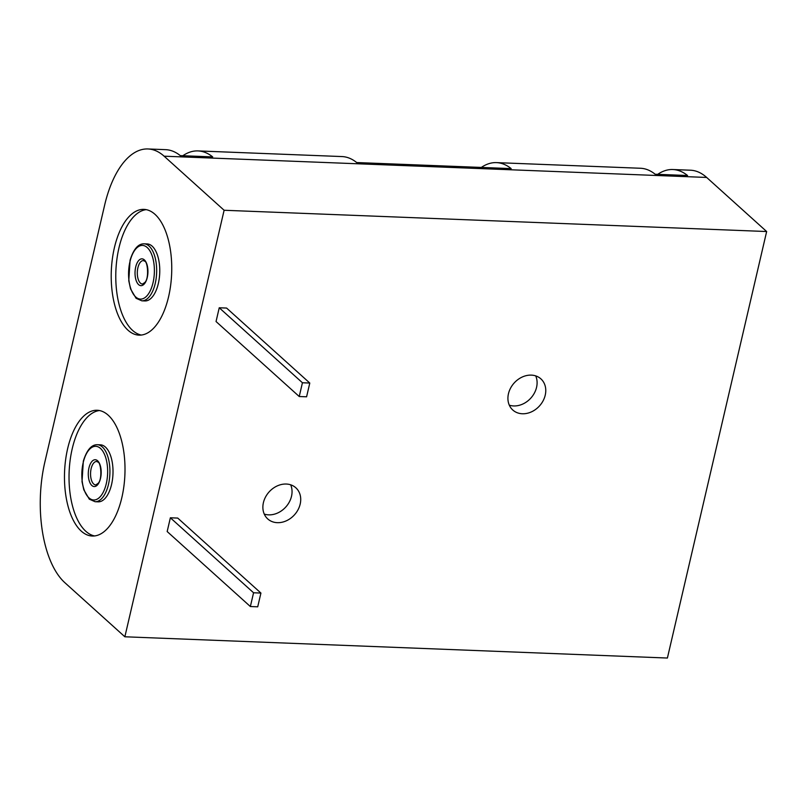 <?xml version="1.0" encoding="UTF-8"?>
<svg xmlns="http://www.w3.org/2000/svg" width="807" height="807" viewBox="0 0 807 807"><rect width="100%" height="100%" fill="white"/><g stroke="black" fill="none" stroke-linecap="round" stroke-linejoin="round"><path stroke-width="1.21" d="M81.245 531.107A62.926 30.202 -87.8 0 0 92.27 536.03A62.926 30.202 -87.8 0 0 123.905 486.197A62.926 30.202 -87.8 0 0 108.219 415.202A62.926 30.202 -87.8 0 0 97.203 410.269A62.926 30.202 -87.8 0 0 65.569 460.111A62.926 30.202 -87.8 0 0 81.245 531.107M99.473 410.541A62.926 30.202 -87.8 0 0 69.846 462.623A62.926 30.202 -87.8 0 0 85.814 531.278A62.926 30.202 -87.8 0 0 94.56 535.939M128 330.204A62.926 30.202 -87.8 0 0 139.016 335.137A62.926 30.202 -87.8 0 0 170.65 285.295A62.926 30.202 -87.8 0 0 154.974 214.309A62.926 30.202 -87.8 0 0 143.949 209.376A62.926 30.202 -87.8 0 0 112.314 259.218A62.926 30.202 -87.8 0 0 128 330.204M146.218 209.649A62.926 30.202 -87.8 0 0 116.591 261.73A62.926 30.202 -87.8 0 0 132.56 330.386A62.926 30.202 -87.8 0 0 141.306 335.046M535.707 375.891A20.972 17.088 -48 0 1 532.499 396.055A20.972 17.088 -48 0 1 513.676 405.941A20.972 17.088 -48 0 1 509.308 405.175M531.339 375.124A20.972 17.088 -48 0 1 540.892 378.866A20.972 17.088 -48 0 1 543.101 400.807A20.972 17.088 -48 0 1 522.351 413.759A20.972 17.088 -48 0 1 512.798 410.027A20.972 17.088 -48 0 1 510.589 388.086A20.972 17.088 -48 0 1 531.339 375.124M290.661 484.805A20.972 17.088 -48 0 1 287.453 504.97A20.972 17.088 -48 0 1 268.63 514.856A20.972 17.088 -48 0 1 264.262 514.089M286.293 484.039A20.972 17.088 -48 0 1 295.836 487.781A20.972 17.088 -48 0 1 298.055 509.721A20.972 17.088 -48 0 1 277.305 522.674A20.972 17.088 -48 0 1 267.753 518.941A20.972 17.088 -48 0 1 265.543 497.001A20.972 17.088 -48 0 1 286.293 484.039M147.953 148.962A92.291 44.294 -87.8 0 0 104.587 205.351L44.889 461.876A92.291 44.294 -87.8 0 0 64.873 582.704L124.863 636.784L224.114 210.264L164.124 156.195A92.291 44.294 -87.8 0 0 147.953 148.962L165.606 149.658A92.291 44.294 92.2 0 1 180.314 155.64L212.685 156.901A92.291 44.294 -87.8 0 0 197.977 150.919A92.291 44.294 -87.8 0 0 182.846 155.731M299.236 396.519L216.044 321.529L219.242 307.77L302.433 382.76L299.236 396.519L306.589 396.802L309.787 383.053L302.433 382.76M250.362 606.531L167.17 531.541L170.368 517.781L253.569 592.772L250.362 606.531L257.715 606.814L260.923 593.064L253.569 592.772M657.705 174.342A92.291 44.294 92.2 0 1 672.836 169.531A92.291 44.294 92.2 0 1 687.544 175.512L655.183 174.241A92.291 44.294 -87.8 0 0 640.476 168.26L496.456 162.621A92.291 44.294 92.2 0 1 511.164 168.602L356.694 162.55A92.291 44.294 92.2 0 0 341.997 156.568L197.977 150.919M124.863 636.784L667.399 658.038L766.65 231.528L706.66 177.449A92.291 44.294 -87.8 0 0 690.489 170.216L672.836 169.531M260.923 593.064L177.722 518.074L170.368 517.781M309.787 383.053L226.596 308.062L219.242 307.77M224.114 210.264L766.65 231.528M481.325 167.432A92.291 44.294 92.2 0 1 496.456 162.621M105.404 447.058A28.527 13.689 -87.8 0 0 100.411 444.828L97.324 444.707A28.527 13.689 92.2 0 1 102.318 446.937A28.527 13.689 92.2 0 1 109.429 479.126A28.527 13.689 92.2 0 1 95.085 501.712L98.182 501.833A28.527 13.689 -87.8 0 0 112.516 479.247A28.527 13.689 -87.8 0 0 105.404 447.058M152.16 246.165A28.527 13.689 -87.8 0 0 147.167 243.936L144.07 243.815A28.527 13.689 92.2 0 1 149.073 246.044A28.527 13.689 92.2 0 1 156.175 278.223A28.527 13.689 92.2 0 1 141.84 300.819L144.927 300.94A28.527 13.689 -87.8 0 0 159.272 278.344A28.527 13.689 -87.8 0 0 152.16 246.165M164.124 156.195L706.66 177.449M100.492 448.43A26.853 12.882 -87.8 0 0 83.171 462.724A26.853 12.882 -87.8 0 0 88.982 497.879A26.853 12.882 -87.8 0 0 106.302 483.575A26.853 12.882 -87.8 0 0 100.492 448.43M91.857 485.511A13.426 6.446 92.2 0 1 88.952 467.939A13.426 6.446 92.2 0 1 97.617 460.787A13.426 6.446 92.2 0 1 100.522 478.359A13.426 6.446 92.2 0 1 91.857 485.511M96.669 461.473A11.742 5.639 -87.8 0 0 90.757 470.774A11.742 5.639 -87.8 0 0 93.693 484.029A11.742 5.639 -87.8 0 0 95.751 484.946L98.111 483.363C102.6 479.247 100.804 462.209 97.96 462.088L96.669 461.473M147.237 247.537A26.853 12.882 -87.8 0 0 129.917 261.831A26.853 12.882 -87.8 0 0 135.727 296.986A26.853 12.882 -87.8 0 0 153.048 282.682A26.853 12.882 -87.8 0 0 147.237 247.537M138.612 284.619A13.426 6.446 92.2 0 1 135.697 267.046A13.426 6.446 92.2 0 1 144.362 259.894A13.426 6.446 92.2 0 1 147.267 277.467A13.426 6.446 92.2 0 1 138.612 284.619M143.414 260.58A11.742 5.639 -87.8 0 0 137.513 269.881A11.742 5.639 -87.8 0 0 140.438 283.136A11.742 5.639 -87.8 0 0 142.496 284.054L144.857 282.46C149.345 278.354 147.56 261.317 144.705 261.196L143.414 260.58M97.324 444.707C91.433 444.617 86.773 450.084 83.333 461.1L82.021 481.678L83.807 489.809L89.325 499.18L95.085 501.712M144.07 243.815C138.189 243.724 133.518 249.181 130.078 260.207L128.777 280.786L130.552 288.916L136.08 298.287L141.84 300.819"/></g></svg>
